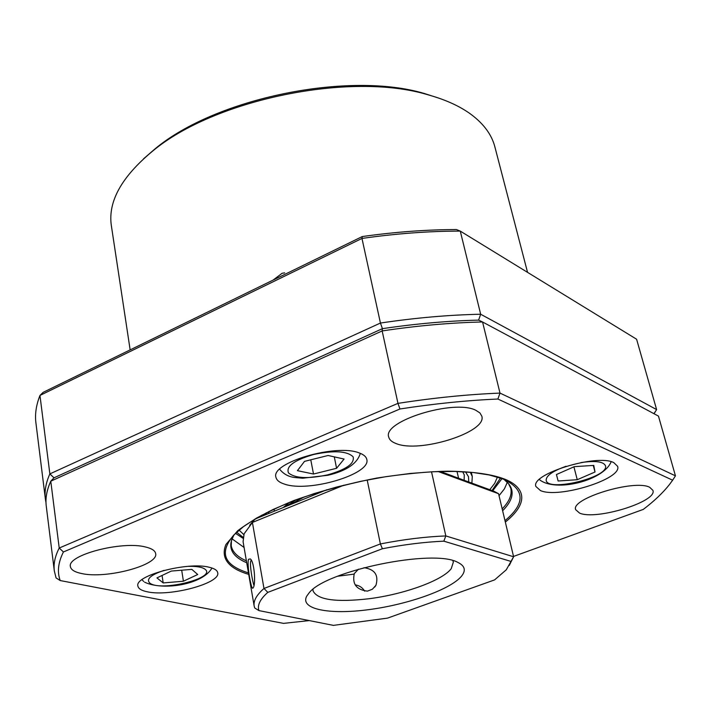 <?xml version="1.0" encoding="UTF-8"?>
<svg xmlns="http://www.w3.org/2000/svg" width="711" height="711" viewBox="0 0 711 711"><rect width="100%" height="100%" fill="white"/><g stroke="black" fill="none" stroke-linecap="round" stroke-linejoin="round"><path stroke-width="1.07" d="M248.521 559.299L250.308 558.926C254.414 561.566 255.836 583.802 253.383 587.473L252.947 588.104C251.259 590.672 246.681 563.93 248.521 559.299M253.969 585.473C252.627 582.291 249.365 564.116 250.859 560.783L251.267 560.215M364.663 591.152C362.503 587.57 359.331 585.473 355.153 584.86M461.635 576.052C466.14 570.346 464.861 565.787 457.786 562.374C433.728 548.51 325.762 570.675 309.116 592.894L306.796 596.031C299.455 609.211 329.335 614.971 368.885 609.629C408.336 604.466 450.916 589.33 461.635 576.052M312.982 589.348L313.044 590.859C317.39 599.897 336.027 602.519 368.965 598.742C403.972 594.352 442.446 580.523 451.254 568.649L453.369 562.054L452.836 560.641M509.263 565.449L513.609 556.766L506.285 569.795L494.589 579.9L387.539 618.117L333.397 625.378L258.955 610.607C257.106 605.337 260.048 599.257 267.807 592.37L382.394 548.741L380.385 543.942L367.196 479.996M358.504 569.173L354.327 573.546C352.016 583.953 356.389 589.81 367.445 591.134L372.413 589.215L375.959 585.251C378.812 575.155 374.821 569.307 363.988 567.698M440.189 471.464L494.074 491.31L498.562 493.718L513.609 556.766L445.824 535.934C425.489 536.716 403.679 539.391 380.385 543.942L263.985 588.477C256.555 595 253.285 600.857 254.174 606.048L254.716 607.985L258.955 610.607M326.998 489.692L254.902 519.11L249.641 525.313M254.902 519.11L244.113 533.801L243.091 541.72L254.174 606.048M289.075 505.166L304.344 496.865M295.883 499.931L285.484 506.632M498.562 493.718L438.172 471.526M343.937 485.169L252.405 522.443L263.985 588.477L267.807 592.37M431.524 471.802L445.824 535.934L443.833 541.169L510.72 561.352M382.394 548.741C404.212 544.528 424.698 542.004 443.833 541.169M573.91 466.834L577.252 479.712L595 471.997L593.267 465.438M595 471.997L593.774 465.403L574.337 466.647L556.437 474.53L558.117 481L556.464 474.521M558.117 481L577.252 479.712M527.553 272.366L494.874 146.866C491.754 134.788 483.844 123.99 471.153 114.462C459.973 106.215 445.504 99.638 427.755 94.723C350.656 71.402 214.162 99.416 152.483 151.23C121.545 176.879 107.832 201.666 111.343 225.591L130.149 349.883M273.113 280.09L282.036 273.308L284.684 272.846M45.984 502.544L45.38 499.015C44.375 491.185 45.868 482.813 49.859 473.899L54 477.819L382.42 328.66L380.438 323.043C415.535 317.817 448.943 314.884 480.663 314.235L656.608 409.589L654.031 413.74M653.942 413.695L656.608 409.589L636.603 339.236L460.284 231.111L456.489 229.564C426.564 229.609 395.165 231.937 362.299 236.55L43.131 392.356L39.958 395.449L49.859 473.899L380.438 323.043L361.97 238.434C396.338 233.546 429.106 231.102 460.284 231.111L480.663 314.235L478.61 320.119L482.556 321.976C450.792 322.687 417.321 325.674 382.154 330.926L382.42 328.66C416.051 323.692 448.117 320.848 478.61 320.119C448.117 320.848 416.051 323.692 382.42 328.66L54 477.819L50.774 481.187C46.775 490.03 45.264 498.331 46.259 506.09L54.312 570.871L56.062 577.919L60.195 580.549C57.058 571.982 58.133 562.454 63.43 551.967L399.964 408.985L397.964 403.368L382.154 330.926L50.774 481.187L59.217 548.03C55.04 556.189 53.405 563.805 54.312 570.871M45.38 499.015L35.914 422.867C34.812 414.255 36.163 405.119 39.958 395.449L361.97 238.434L362.299 236.55M439.043 98.207L424.671 93.603C348.977 70.718 215.442 98.136 154.882 148.99L143.489 158.873M313.515 474.033L336.579 468.291L344.08 459.048L328.1 455.484L304.504 461.377L297.429 470.673L313.515 474.033L310.769 459.813M336.579 468.291L334.303 456.871M209.203 567.254C187.66 561.468 134.255 575.661 137.898 586.068C138.396 588.726 141.569 590.645 147.399 591.819C169.858 596.956 220.917 583.216 217.708 572.737C217.246 570.293 214.411 568.471 209.203 567.254M359.366 452.996C336.57 443.326 270.527 462.719 275.93 477.223C276.561 480.218 279.432 482.511 284.533 484.12C308.663 492.759 371.542 474.077 366.778 459.377C366.192 456.72 363.73 454.596 359.366 452.996M613.842 462.665C597.098 453.431 530.104 474.184 535.925 486.52L540.449 490.563C558.419 498.882 622.694 478.947 617.61 466.318L613.842 462.665M145.631 547.017C122.008 540.618 66.71 555.131 70.407 566.631C70.976 569.804 74.708 572.106 81.605 573.528C106.232 579.207 158.9 565.138 155.647 553.585C155.131 550.678 151.799 548.492 145.631 547.017M475.855 410.3C454.196 398.871 382.305 421.214 388.713 437.016C389.344 439.727 391.708 441.869 395.814 443.442C418.957 453.662 487.453 432.235 481.809 416.131L479.889 412.904L475.855 410.3M649.676 487.284C634.47 479.018 570.249 498.695 575.688 509.707L579.581 513.102C595.898 520.576 657.657 501.646 652.911 490.359L649.676 487.284M232.017 538.814L244.086 547.47M499.033 495.691L504.392 488.892L507.343 482.298M399.964 408.985C434.261 403.697 466.905 400.382 497.878 399.031L499.993 393.094L675.45 475.837L658.466 416.113L482.556 321.976L499.993 393.094C467.776 394.392 433.763 397.822 397.964 403.368L59.217 548.03L63.43 551.967M497.878 399.031L672.642 480.201L669.38 484.644C662.812 492.927 654.12 501.184 643.286 509.405L513.52 556.429M675.45 475.837L672.642 480.201M309.267 620.587L283.547 623.378L60.195 580.549M163.192 582.931L183.411 581.225L197.72 574.515L191.854 569.378L171.289 571.066L156.935 577.901L163.192 582.931L162.064 575.457M183.411 581.225L181.696 570.213M489.763 489.728L494.723 483.302L497.424 477.081M261.906 516.248L262.137 514.968M470.264 472.246L472.291 476.548L471.882 483.133M239.083 530.104L243.811 534.619M283.209 507.556L289.359 502.446M440.313 471.464L453.058 476.157M580.994 462.568C595.667 460.47 603.852 461.617 605.559 465.989C608.669 477.348 548.057 492.092 546.19 480.494C545.817 475.899 552.447 471.162 566.054 466.274M327.584 474.868C308.085 479.018 295.056 478.37 288.47 472.904C285.875 466.309 294.247 460.168 313.587 454.498C333.966 450.232 347.137 451.005 353.109 456.8C354.825 463.501 346.319 469.527 327.584 474.868M248.468 572.906C223.663 565.174 218.819 552.5 233.946 534.894L243.526 526.584L256.635 518.035L272.988 509.52L292.185 501.335L313.711 493.736L336.961 486.955L361.259 481.205L385.877 476.672L410.078 473.482L433.15 471.722L454.418 471.411L473.304 472.531L489.301 474.992L502.037 478.654M505.334 522.087C533.33 499.46 520.603 484.929 503.539 478.707C492.767 474.735 475.197 471.553 447.726 471.18C427.418 471.589 403.768 473.882 376.786 478.068C348.443 483.622 320.91 491.061 294.203 500.393C269.851 510.445 250.992 520.576 237.643 530.788L225.929 544.493C219.228 560.935 233.244 569.867 248.717 574.364M246.388 560.855C237.465 556.971 232.408 551.932 231.226 545.746L231.457 540.653L233.91 534.93M233.892 534.948C227.138 547.017 231.413 556.286 246.717 562.757M504.072 479.472L508.587 483.764L510.8 488.359C512.187 494.714 509.316 501.557 502.179 508.889M502.624 510.747C514.755 498.518 515.253 488.093 504.099 479.481M502.357 478.779L504.028 479.454C525.082 489.826 525.402 503.557 504.988 520.656M353.954 574.141L337.636 576.23M188.308 566.338C196.885 566.152 202.528 567.182 205.257 569.413C216.464 578.23 159.655 592.023 149.701 582.967C146.057 579.047 150.856 574.843 164.09 570.364M500.5 478.085L492.003 490.546M468.753 481.987L468.487 476.726L465.545 471.882M462.665 471.713L464.283 474.912L464.132 480.281M266.332 512.773L265.772 514.675M243.109 537.303L236.647 532.246M457.022 471.482L458.577 478.236M274.011 509.049L274.393 511.156M374.75 587.055L375.95 585.26M253.64 520.399L250.707 524.149M611.167 461.723C603.763 480.538 555.407 492.839 539.302 479.534M154.882 148.99L152.483 151.23M424.671 93.603L427.755 94.723M279.654 469.207C283.556 474.077 288.639 476.85 294.905 477.516L302.646 478.227L327.993 475.25M328.118 475.224C346.515 470.851 357.251 463.563 360.335 453.369M144.617 582.193C163.21 591.054 202.857 584.433 211.958 568.018M143.711 581.491L141.978 579.678M502.002 478.636L492.696 490.803M261.213 515.466L261.39 516.462M471.304 472.335L472.291 476.548M268.909 511.485L268.58 513.529M235.483 533.348L242.975 538.28"/></g></svg>
